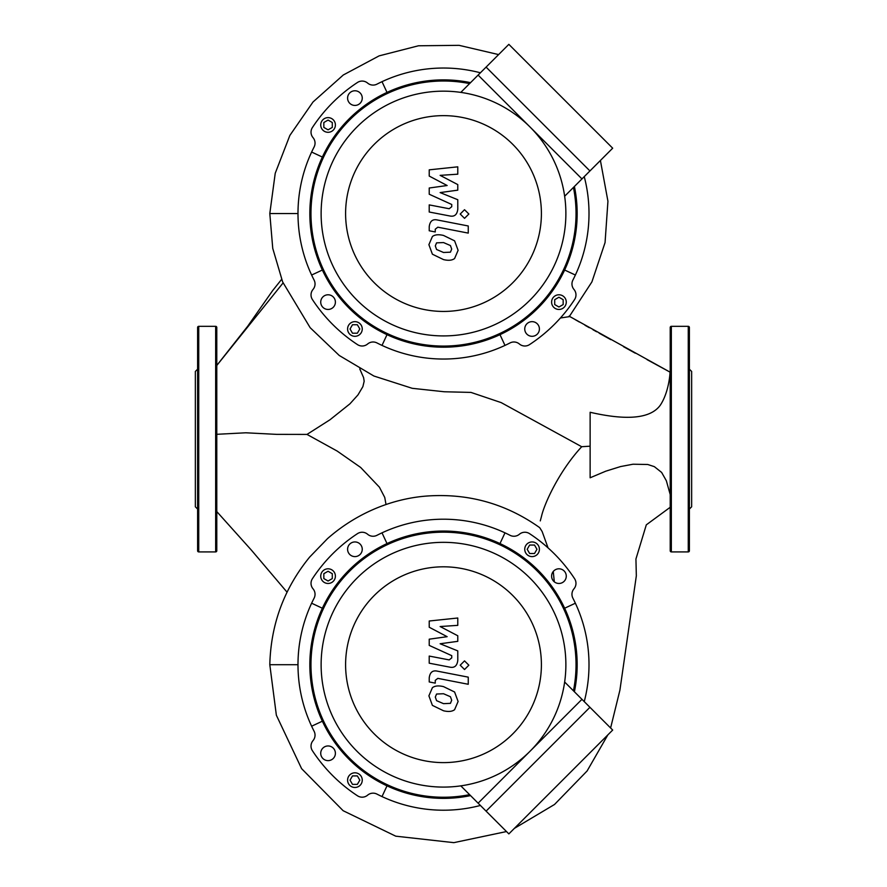 <?xml version="1.0" encoding="UTF-8"?>
<svg xmlns="http://www.w3.org/2000/svg" width="887" height="887" viewBox="0 0 887 887"><rect width="100%" height="100%" fill="white"/><g stroke="black" fill="none" stroke-linecap="round" stroke-linejoin="round"><path stroke-width="1.33" d="M450.43 703.347L451.694 700.253L450.43 696.727L443.522 693.734L436.57 694.033L435.306 697.071L436.57 700.652L443.522 703.657L450.43 703.347M454.599 692.004L443.522 686.616C438.555 685.44 434.852 685.795 432.401 687.691L428.898 695.829L432.401 705.376L443.522 710.775C448.445 711.939 452.137 711.585 454.599 709.689L458.102 701.495L454.599 692.004M468.247 677.147L437.391 671.16C432.645 670.073 429.918 672.324 429.219 677.901L429.219 681.948L435.251 683.123L435.251 680.384L437.823 678.367L468.247 684.276L468.247 677.147M460.209 665.195L464.533 669.519L468.857 665.195L464.533 660.882L460.209 665.195M429.219 627.242L447.148 636.689L429.219 639.183L429.219 645.403L451.749 655.659L451.749 657.877L449.188 659.906L429.208 656.07L429.208 663.188L449.654 667.113C454.41 668.166 457.127 665.904 457.792 660.338L457.781 650.892L440.129 643.762L457.781 641.334L457.781 635.768L440.129 626.532L457.781 625.357L457.781 618.006L429.219 621.011L429.219 627.242M508.85 44.35L612.684 148.196L581.961 178.93L478.115 75.085L508.85 44.35M612.684 730.056L508.85 833.902L478.115 803.167L581.961 699.322L612.684 730.056M216.783 434.308L245.721 432.789L276.589 434.364L306.991 434.419L329.986 419.762L349.933 403.829L357.982 394.903L362.883 386.632L364.169 381.244L363.603 377.64L359.756 368.903M540.283 520.891L541.536 516.223C544.13 504.437 558.688 471.54 581.728 446.704L590.132 446.183M386.022 504.537L384.747 497.452L379.414 487.185L360.676 467.471L337.171 451.062L306.991 434.419M581.772 446.76L501.166 402.598L470.964 392.409L444.332 391.766L412.211 388.306L373.893 376.021L339.255 355.476L310.14 327.669L282.654 281.955L272.752 248.404L269.803 213.534L297.999 213.534M670.217 494.569L666.348 480.754L661.635 472.438L654.351 466.651L647.743 464.489L633.008 464.223L620.612 466.551L605.821 471.163L590.132 477.783L590.132 412.278C627.309 420.826 650.692 418.476 660.283 405.215C669.297 391.755 670.273 371.221 669.94 372.074L569.044 316.127M600.41 160.48L607.939 201.238L605.056 242.594L591.906 281.9L569.221 316.67L560.418 317.989M506.499 831.551L453.822 842.65L395.746 836.175L343.147 810.718L301.613 768.663L276.356 715.21L269.803 664.707C270.834 624.304 284.106 588.436 309.63 557.103L327.558 538.586C359.412 510.59 396.877 497.674 429.519 495.866C469.966 493.593 506.688 504.193 539.706 527.665L542.157 531.568L548.044 547.878M553.266 571.483L554.308 581.817M574.399 691.76A133.66 133.66 0 0 0 443.5 531.047A133.66 133.66 0 0 0 309.84 664.707A133.66 133.66 0 0 0 470.553 795.606M469.589 794.652A132.529 132.529 0 0 1 310.971 664.707A132.529 132.529 0 0 1 443.5 532.178A132.529 132.529 0 0 1 573.434 690.807M347.593 780.15A7.329 7.329 0 0 1 354.922 772.81A7.329 7.329 0 0 1 362.251 780.15A7.329 7.329 0 0 1 354.922 787.479A7.329 7.329 0 0 1 347.593 780.15M539.407 549.275A7.329 7.329 0 0 1 532.078 556.604A7.329 7.329 0 0 1 524.749 549.275A7.329 7.329 0 0 1 532.078 541.946A7.329 7.329 0 0 1 539.407 549.275M328.068 568.8A7.329 7.329 0 0 1 335.397 576.14A7.329 7.329 0 0 1 328.068 583.469A7.329 7.329 0 0 1 320.728 576.14A7.329 7.329 0 0 1 328.068 568.8M362.251 549.275A7.329 7.329 0 0 1 354.922 556.604A7.329 7.329 0 0 1 347.593 549.275A7.329 7.329 0 0 1 354.922 541.946A7.329 7.329 0 0 1 362.251 549.275M558.932 583.469A7.329 7.329 0 0 1 551.603 576.14A7.329 7.329 0 0 1 558.932 568.8A7.329 7.329 0 0 1 566.272 576.14A7.329 7.329 0 0 1 558.932 583.469M328.068 745.956A7.329 7.329 0 0 1 335.397 753.285A7.329 7.329 0 0 1 328.068 760.625A7.329 7.329 0 0 1 320.728 753.285A7.329 7.329 0 0 1 328.068 745.956M332.292 573.689L332.292 578.579L328.068 581.018L323.833 578.579L323.833 573.689L328.068 571.25L332.292 573.689M534.517 553.51L529.639 553.51L527.188 549.275L529.639 545.05L534.517 545.05L536.957 549.275L534.517 553.51M352.483 775.914L357.361 775.914L359.812 780.15L357.361 784.374L352.483 784.374L350.043 780.15L352.483 775.914M322.358 608.227L311.625 603.215A145.501 145.501 0 0 1 314.109 598.16A8.46 8.46 0 0 0 313.033 588.813A8.46 8.46 0 0 1 312.412 578.701A156.777 156.777 0 0 1 357.494 533.63A8.46 8.46 0 0 1 367.606 534.251A8.46 8.46 0 0 0 376.953 535.316A145.501 145.501 0 0 1 510.047 535.316A8.46 8.46 0 0 0 519.394 534.251A8.46 8.46 0 0 1 529.506 533.63A156.777 156.777 0 0 1 574.588 578.701A8.46 8.46 0 0 1 573.967 588.813A8.46 8.46 0 0 0 572.891 598.16A145.501 145.501 0 0 1 584.245 701.617M322.358 721.198L311.625 726.209A145.501 145.501 0 0 1 311.625 603.215M387.009 785.849L382.009 796.581A145.501 145.501 0 0 1 376.953 794.098A8.46 8.46 0 0 0 367.606 795.173A8.46 8.46 0 0 1 357.494 795.794A156.777 156.777 0 0 1 312.412 750.724A8.46 8.46 0 0 1 313.033 740.601A8.46 8.46 0 0 0 314.109 731.265A145.501 145.501 0 0 1 311.625 726.209M480.399 805.463A145.501 145.501 0 0 1 382.009 796.581M564.642 608.227L575.375 603.215M499.991 543.576L504.991 532.843M387.009 543.576L382.009 532.843M215.663 551.914A1.131 1.131 0 0 0 216.783 550.794L216.783 327.458A1.131 1.131 0 0 0 215.663 326.327L215.663 551.914L198.743 551.914A1.131 1.131 0 0 1 197.613 550.794L197.613 327.458A1.131 1.131 0 0 1 198.743 326.327L215.663 326.327M197.613 509.06L195.351 506.799L195.351 371.453L197.613 369.192M670.217 327.458A1.131 1.131 0 0 1 671.337 326.327L671.337 551.914A1.131 1.131 0 0 1 670.217 550.794L670.217 327.458M689.387 369.192L691.649 371.453L691.649 506.799L689.387 509.06L689.387 550.794A1.131 1.131 0 0 1 688.257 551.914L688.257 326.327A1.131 1.131 0 0 1 689.387 327.458L689.387 393.883M689.387 550.794L689.387 327.458M689.387 509.06L689.387 415.304M470.553 82.646A133.66 133.66 0 0 0 309.84 213.534A133.66 133.66 0 0 0 443.5 347.194A133.66 133.66 0 0 0 574.399 186.492M573.434 187.445A132.529 132.529 0 0 1 443.5 346.074A132.529 132.529 0 0 1 310.971 213.534A132.529 132.529 0 0 1 469.589 83.6M347.593 328.977A7.329 7.329 0 0 1 354.922 321.648A7.329 7.329 0 0 1 362.251 328.977A7.329 7.329 0 0 1 354.922 336.306A7.329 7.329 0 0 1 347.593 328.977M558.932 309.452A7.329 7.329 0 0 1 551.603 302.112A7.329 7.329 0 0 1 558.932 294.783A7.329 7.329 0 0 1 566.272 302.112A7.329 7.329 0 0 1 558.932 309.452M328.068 117.627A7.329 7.329 0 0 1 335.397 124.967A7.329 7.329 0 0 1 328.068 132.296A7.329 7.329 0 0 1 320.728 124.967A7.329 7.329 0 0 1 328.068 117.627M362.251 98.102A7.329 7.329 0 0 1 354.922 105.431A7.329 7.329 0 0 1 347.593 98.102A7.329 7.329 0 0 1 354.922 90.773A7.329 7.329 0 0 1 362.251 98.102M524.749 328.977A7.329 7.329 0 0 1 532.078 321.648A7.329 7.329 0 0 1 539.407 328.977A7.329 7.329 0 0 1 532.078 336.306A7.329 7.329 0 0 1 524.749 328.977M328.068 294.783A7.329 7.329 0 0 1 335.397 302.112A7.329 7.329 0 0 1 328.068 309.452A7.329 7.329 0 0 1 320.728 302.112A7.329 7.329 0 0 1 328.068 294.783M332.292 122.517L332.292 127.406L328.068 129.846L323.833 127.406L323.833 122.517L328.068 120.078L332.292 122.517M554.708 304.563L554.708 299.673L558.932 297.234L563.167 299.673L563.167 304.563L558.932 307.002L554.708 304.563M352.483 324.742L357.361 324.742L359.812 328.977L357.361 333.202L352.483 333.202L350.043 328.977L352.483 324.742M322.358 157.054L311.625 152.043A145.501 145.501 0 0 1 314.109 146.987A8.46 8.46 0 0 0 313.033 137.64A8.46 8.46 0 0 1 312.412 127.528A156.777 156.777 0 0 1 357.494 82.458A8.46 8.46 0 0 1 367.606 83.079A8.46 8.46 0 0 0 376.953 84.154A145.501 145.501 0 0 1 480.399 72.789M322.358 270.025L311.625 275.037A145.501 145.501 0 0 1 311.625 152.043M387.009 334.676L382.009 345.409A145.501 145.501 0 0 1 376.953 342.925A8.46 8.46 0 0 0 367.606 344.001A8.46 8.46 0 0 1 357.494 344.622A156.777 156.777 0 0 1 312.412 299.551A8.46 8.46 0 0 1 313.033 289.428A8.46 8.46 0 0 0 314.109 280.092A145.501 145.501 0 0 1 311.625 275.037M499.991 334.676L504.991 345.409A145.501 145.501 0 0 1 382.009 345.409M564.642 270.025L575.375 275.037A145.501 145.501 0 0 1 572.891 280.092A8.46 8.46 0 0 0 573.967 289.428A8.46 8.46 0 0 1 574.588 299.551A156.777 156.777 0 0 1 529.506 344.622A8.46 8.46 0 0 1 519.394 344.001A8.46 8.46 0 0 0 510.047 342.925A145.501 145.501 0 0 1 504.991 345.409M584.245 176.635A145.501 145.501 0 0 1 575.375 275.037M387.009 92.403L382.009 81.671M530.038 751.245A122.384 122.384 0 0 0 530.038 578.18A122.384 122.384 0 0 0 356.962 578.18A122.384 122.384 0 0 0 356.962 751.245A122.384 122.384 0 0 0 530.038 751.245M374.27 595.487A97.903 97.903 0 0 1 512.73 595.487A97.903 97.903 0 0 1 512.73 733.937A97.903 97.903 0 0 1 374.27 733.937A97.903 97.903 0 0 1 374.27 595.487M460.808 785.86L486.087 811.139L589.933 707.305L564.653 682.014M450.43 252.174L451.694 249.081L450.43 245.555L443.522 242.561L436.57 242.861L435.306 245.899L436.57 249.48L443.522 252.485L450.43 252.174M454.599 240.832L443.522 235.443C438.555 234.268 434.852 234.623 432.401 236.519L428.898 244.657L432.401 254.203L443.522 259.603C448.445 260.767 452.137 260.412 454.599 258.516L458.102 250.322L454.599 240.832M468.247 225.974L437.391 219.987C432.645 218.901 429.918 221.151 429.219 226.728L429.219 230.775L435.251 231.95L435.251 229.212L437.823 227.194L468.247 233.104L468.247 225.974M460.209 214.022L464.533 218.346L468.857 214.022L464.533 209.709L460.209 214.022M429.219 176.07L447.148 185.516L429.219 188.011L429.219 194.231L451.749 204.487L451.749 206.704L449.188 208.733L429.208 204.897L429.208 212.015L449.654 215.94C454.41 216.993 457.127 214.732 457.792 209.166L457.781 199.719L440.129 192.59L457.781 190.162L457.781 184.596L440.129 175.36L457.781 174.185L457.781 166.834L429.219 169.838L429.219 176.07M530.038 127.007A122.384 122.384 0 0 0 356.962 127.007A122.384 122.384 0 0 0 356.962 300.072A122.384 122.384 0 0 0 530.038 300.072A122.384 122.384 0 0 0 530.038 127.007M374.27 282.765A97.903 97.903 0 0 1 374.27 144.315A97.903 97.903 0 0 1 512.73 144.315A97.903 97.903 0 0 1 512.73 282.765A97.903 97.903 0 0 1 374.27 282.765M564.653 196.238L589.933 170.947L486.087 67.102L460.808 92.392M283.064 282.953L216.783 365.477M269.803 664.707L297.999 664.707M198.743 551.914L198.743 326.327M281.623 279.361L272.631 290.626L247.916 325.917M247.684 326.25L216.783 365.455M569.476 316.371L571.261 317.38M574.843 319.42L579.411 322.048M584.988 325.263L589.29 327.691M592.993 329.742L596.674 331.793M599.157 333.168L610.766 339.632M623.506 346.684L635.325 353.214M647.111 359.667L669.94 372.074M216.783 511.577L251.398 550.14L287.044 592.172M670.217 507.275L646.301 524.849L635.935 559.01L636.334 575.84L619.913 690.153L610.611 727.983M607.861 734.879L587.105 770.969L554.519 804.476L514.349 828.391M572.492 107.992L545.017 80.529M498.605 54.584L459.067 45.337L418.464 45.78L379.126 55.87L343.302 74.985L312.989 102.016L289.872 135.412L275.225 173.287L269.803 213.534M688.257 326.327L671.337 326.327M688.257 551.914L671.337 551.914"/></g></svg>
